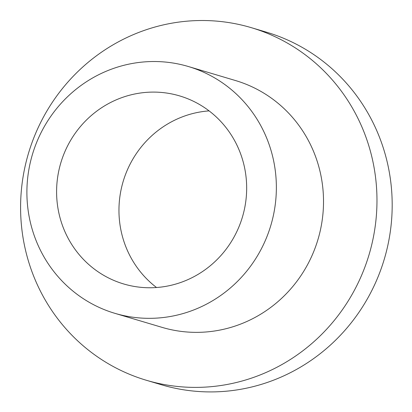 <?xml version="1.0" encoding="UTF-8"?>
<svg xmlns="http://www.w3.org/2000/svg" width="412" height="412" viewBox="0 0 412 412"><rect width="100%" height="100%" fill="white"/><g stroke="black" fill="none" stroke-linecap="round" stroke-linejoin="round"><path stroke-width="0.62" d="M20.6 205.454A183.943 177.675 106.6 0 1 251.232 27.645A183.943 177.675 106.6 0 1 369.08 254.616A183.943 177.675 106.6 0 1 146.332 380.261A183.943 177.675 106.6 0 1 20.6 205.454M251.232 27.645L266.44 32.172A183.943 177.675 106.6 0 1 384.293 259.138A183.943 177.675 106.6 0 1 161.545 384.787L146.332 380.261M114.917 313.341L162.071 327.37A128.76 124.373 -73.4 0 0 317.992 239.418A128.76 124.373 -73.4 0 0 235.494 80.541L188.346 66.512A128.76 124.373 -73.4 0 0 26.904 190.977A128.76 124.373 -73.4 0 0 114.917 313.341A128.76 124.373 -73.4 0 0 270.839 225.39A128.76 124.373 -73.4 0 0 188.346 66.512M156.539 287.519A98.102 94.76 106.6 0 1 118.96 209.275A98.102 94.76 106.6 0 1 209.085 110.885M56.599 190.725A98.102 94.76 106.6 0 1 179.601 95.898A98.102 94.76 106.6 0 1 242.457 216.944A98.102 94.76 106.6 0 1 123.657 283.956A98.102 94.76 106.6 0 1 56.599 190.725"/></g></svg>
